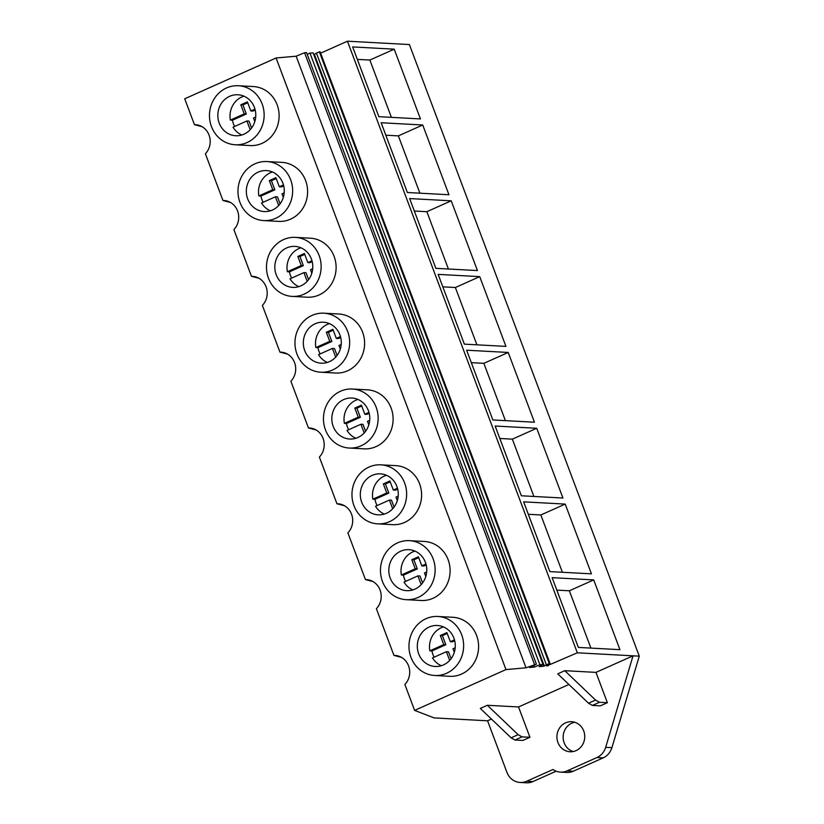 <?xml version="1.0" encoding="UTF-8"?>
<svg xmlns="http://www.w3.org/2000/svg" width="824" height="824" viewBox="0 0 824 824"><rect width="100%" height="100%" fill="white"/><g stroke="black" fill="none" stroke-linecap="round" stroke-linejoin="round"><path stroke-width="1.24" d="M560.485 772.119L566.716 772.449A16.418 15.182 -86.9 0 0 573.308 771.223L603.158 757.884A16.418 15.182 -86.9 0 0 611.913 747.646L639.28 656.161L577.325 652.804L546.621 665.988L549.999 663.423L546.322 664.721L316.437 53.117L314.026 54.621L543.912 666.225L539.184 666.647L542.985 664.443L539.875 664.721L534.395 667.069L529.461 667.502L536.424 664.175L526.031 667.811L505.977 669.582L414.606 710.391L434.135 717.91L487.561 720.794L506.935 772.356A16.418 15.182 -86.9 0 0 520.129 782.46A16.418 15.182 -86.9 0 0 526.721 781.234L552.997 769.492A16.418 15.182 -86.9 0 0 560.485 772.119A16.418 15.182 -86.9 0 0 567.067 770.883L596.926 757.544A16.418 15.182 -86.9 0 0 605.671 747.317L633.038 655.822L595.968 672.384L564.78 670.695L595.577 700.081L599.46 702.275L607.37 702.707L595.968 672.384M414.606 710.391L404.883 684.507A16.964 15.687 -86.9 0 0 408.735 666.369A16.964 15.687 -86.9 0 0 394.923 655.42A16.964 15.687 -86.9 0 0 393.944 655.41L401.69 657.428M505.977 669.582L276.091 57.979L184.72 98.787L194.454 124.671A16.964 15.687 93.1 0 1 195.432 124.692A16.964 15.687 93.1 0 1 209.245 135.63A16.964 15.687 93.1 0 1 205.392 153.769L222.954 200.49A16.964 15.687 93.1 0 1 223.932 200.51A16.964 15.687 93.1 0 1 237.745 211.449A16.964 15.687 93.1 0 1 233.892 229.587L251.454 276.308A16.964 15.687 93.1 0 1 252.432 276.328A16.964 15.687 93.1 0 1 266.245 287.267A16.964 15.687 93.1 0 1 262.382 305.405L279.944 352.126A16.964 15.687 93.1 0 1 280.933 352.147A16.964 15.687 93.1 0 1 294.745 363.085A16.964 15.687 93.1 0 1 290.882 381.224L308.444 427.944A16.964 15.687 93.1 0 1 309.433 427.965A16.964 15.687 93.1 0 1 323.245 438.904A16.964 15.687 93.1 0 1 319.382 457.052L336.944 503.763A16.964 15.687 93.1 0 1 337.933 503.783A16.964 15.687 93.1 0 1 351.735 514.722A16.964 15.687 93.1 0 1 347.882 532.87L365.444 579.581A16.964 15.687 93.1 0 1 366.433 579.602A16.964 15.687 93.1 0 1 380.235 590.54A16.964 15.687 93.1 0 1 376.383 608.689L393.944 655.41M238.404 85.737L253.37 86.551A29.551 27.336 93.1 0 1 278.749 111.013A29.551 27.336 93.1 0 1 262.032 143.355A29.551 27.336 93.1 0 1 250.177 145.57L235.211 144.767A29.551 27.336 -86.9 0 0 247.066 142.542A29.551 27.336 -86.9 0 0 263.783 110.21A29.551 27.336 -86.9 0 0 238.404 85.737A29.551 27.336 -86.9 0 0 226.548 87.952A29.551 27.336 -86.9 0 0 209.832 120.294A29.551 27.336 -86.9 0 0 235.211 144.767M380.894 464.839L395.86 465.642A29.551 27.336 93.1 0 1 421.249 490.115A29.551 27.336 93.1 0 1 404.533 522.447A29.551 27.336 93.1 0 1 392.677 524.672L377.701 523.858A29.551 27.336 -86.9 0 0 389.556 521.644A29.551 27.336 -86.9 0 0 406.273 489.302A29.551 27.336 -86.9 0 0 380.894 464.839A29.551 27.336 -86.9 0 0 369.039 467.053A29.551 27.336 -86.9 0 0 352.322 499.396A29.551 27.336 -86.9 0 0 377.701 523.858M352.394 389.021L367.36 389.824A29.551 27.336 93.1 0 1 392.749 414.297A29.551 27.336 93.1 0 1 376.032 446.629A29.551 27.336 93.1 0 1 364.177 448.853L349.211 448.04A29.551 27.336 -86.9 0 0 361.056 445.825A29.551 27.336 -86.9 0 0 377.783 413.483A29.551 27.336 -86.9 0 0 352.394 389.021A29.551 27.336 -86.9 0 0 340.539 391.235A29.551 27.336 -86.9 0 0 323.822 423.577A29.551 27.336 -86.9 0 0 349.211 448.04M266.904 161.555L281.87 162.369A29.551 27.336 93.1 0 1 307.249 186.832A29.551 27.336 93.1 0 1 290.532 219.174A29.551 27.336 93.1 0 1 278.677 221.388L263.711 220.585A29.551 27.336 -86.9 0 0 275.566 218.37A29.551 27.336 -86.9 0 0 292.283 186.028A29.551 27.336 -86.9 0 0 266.904 161.555A29.551 27.336 -86.9 0 0 255.049 163.78A29.551 27.336 -86.9 0 0 238.332 196.112A29.551 27.336 -86.9 0 0 263.711 220.585M295.404 237.374L310.37 238.188A29.551 27.336 93.1 0 1 335.749 262.65A29.551 27.336 93.1 0 1 319.032 294.992A29.551 27.336 93.1 0 1 307.177 297.207L292.211 296.403A29.551 27.336 -86.9 0 0 304.066 294.189A29.551 27.336 -86.9 0 0 320.783 261.847A29.551 27.336 -86.9 0 0 295.404 237.374A29.551 27.336 -86.9 0 0 283.549 239.599A29.551 27.336 -86.9 0 0 266.832 271.93A29.551 27.336 -86.9 0 0 292.211 296.403M409.394 540.657L424.36 541.461A29.551 27.336 93.1 0 1 449.739 565.934A29.551 27.336 93.1 0 1 433.022 598.276A29.551 27.336 93.1 0 1 421.167 600.49L406.201 599.676A29.551 27.336 -86.9 0 0 418.056 597.462A29.551 27.336 -86.9 0 0 434.773 565.12A29.551 27.336 -86.9 0 0 409.394 540.657A29.551 27.336 -86.9 0 0 397.539 542.872A29.551 27.336 -86.9 0 0 380.822 575.214A29.551 27.336 -86.9 0 0 406.201 599.676M437.894 616.476L452.86 617.279A29.551 27.336 93.1 0 1 478.239 641.752A29.551 27.336 93.1 0 1 461.522 674.094A29.551 27.336 93.1 0 1 449.667 676.308L434.701 675.495A29.551 27.336 -86.9 0 0 446.557 673.28A29.551 27.336 -86.9 0 0 463.273 640.938A29.551 27.336 -86.9 0 0 437.894 616.476A29.551 27.336 -86.9 0 0 426.039 618.69A29.551 27.336 -86.9 0 0 409.322 651.032A29.551 27.336 -86.9 0 0 434.701 675.495M323.894 313.192L338.87 314.006A29.551 27.336 93.1 0 1 364.249 338.468A29.551 27.336 93.1 0 1 347.532 370.81A29.551 27.336 93.1 0 1 335.677 373.025L320.711 372.221A29.551 27.336 -86.9 0 0 332.566 370.007A29.551 27.336 -86.9 0 0 349.283 337.665A29.551 27.336 -86.9 0 0 323.894 313.192A29.551 27.336 -86.9 0 0 312.038 315.417A29.551 27.336 -86.9 0 0 295.322 347.759A29.551 27.336 -86.9 0 0 320.711 372.221M568.89 684.476L518.533 706.961L487.355 705.282L518.142 734.668L522.025 736.862L529.935 737.295L518.533 706.961M607.37 702.707L600.325 705.849L592.415 705.426L588.542 703.222L557.745 673.836L564.78 670.695M546.322 664.721L543.912 666.225M491.454 719.064L487.561 720.794M529.935 737.295L522.89 740.436L514.99 740.014L511.107 737.81L480.31 708.424L487.355 705.282M526.031 667.811L296.146 56.197L276.091 57.979M576.058 750.633A15.048 13.915 -86.9 0 0 584.566 734.163A15.048 13.915 -86.9 0 0 571.64 721.711A15.048 13.915 -86.9 0 0 565.604 722.833A15.048 13.915 -86.9 0 0 557.096 739.303A15.048 13.915 -86.9 0 0 570.012 751.766A15.048 13.915 -86.9 0 0 576.058 750.633M639.28 656.161L409.394 44.547L347.44 41.2L577.325 652.804M593.713 579.911L619.936 649.662L578.355 647.417L552.142 577.665L593.713 579.911L569.353 590.787L556.818 590.118M508.223 352.456L534.436 422.207L492.855 419.962L466.642 350.21L508.223 352.456L483.853 363.332L471.318 362.653M479.723 276.637L438.141 274.382L464.365 344.144L505.936 346.389L479.723 276.637L455.363 287.514L442.818 286.834M565.212 504.092L591.436 573.844L549.855 571.599L523.642 501.847L565.212 504.092L540.853 514.969L528.318 514.289M536.712 428.274L562.936 498.026L521.355 495.78L495.142 426.029L536.712 428.274L512.353 439.151L499.818 438.471M422.722 124.99L448.946 194.752L407.365 192.497L381.141 122.745L422.722 124.99L398.363 135.878L385.828 135.198M477.436 270.571L451.222 200.819L409.641 198.563L435.865 268.325L477.436 270.571M394.222 49.172L420.446 118.934L378.865 116.678L352.651 46.927L394.222 49.172L369.863 60.059L357.328 59.38M320.629 53.179L347.44 41.2M548.125 665.854L547.826 665.071M549.999 663.423L320.114 51.809L319.372 51.871L549.258 663.485M316.437 53.117L319.372 51.871M542.985 664.443L313.099 52.839L309.978 53.117L539.875 664.721M307.187 54.312L309.978 53.117M534.395 667.069L533.88 665.699M536.424 664.175L306.528 52.571L304.581 52.736L534.467 664.35M296.146 56.197L304.581 52.736M520.129 782.46L526.371 782.8A16.418 15.182 -86.9 0 0 532.953 781.564L556.179 771.192M574.74 722.257A15.048 13.915 -86.9 0 0 571.846 723.173A15.048 13.915 -86.9 0 0 563.163 737.954A15.048 13.915 -86.9 0 0 573.154 751.55M443.425 664.937A20.528 18.983 -86.9 0 0 455.033 642.483A20.528 18.983 -86.9 0 0 437.41 625.488A20.528 18.983 -86.9 0 0 429.17 627.033A20.528 18.983 -86.9 0 0 417.562 649.487A20.528 18.983 -86.9 0 0 435.185 666.482A20.528 18.983 -86.9 0 0 443.425 664.937M590.89 648.097L569.353 590.787M194.454 124.671L202.199 126.7M222.954 200.49L230.699 202.519M391.4 117.358L369.863 60.059M243.935 134.209A20.528 18.983 -86.9 0 0 255.543 111.745A20.528 18.983 -86.9 0 0 237.92 94.76A20.528 18.983 -86.9 0 0 229.68 96.295A20.528 18.983 -86.9 0 0 218.072 118.759A20.528 18.983 -86.9 0 0 235.695 135.744A20.528 18.983 -86.9 0 0 243.935 134.209M365.444 579.581L373.19 581.61M414.925 589.119A20.528 18.983 -86.9 0 0 426.533 566.665A20.528 18.983 -86.9 0 0 408.91 549.67A20.528 18.983 -86.9 0 0 400.67 551.215A20.528 18.983 -86.9 0 0 389.062 573.669A20.528 18.983 -86.9 0 0 406.696 590.664A20.528 18.983 -86.9 0 0 414.925 589.119M562.39 572.278L540.853 514.969M336.944 503.763L344.69 505.792M386.425 513.301A20.528 18.983 -86.9 0 0 398.033 490.847A20.528 18.983 -86.9 0 0 380.41 473.852A20.528 18.983 -86.9 0 0 372.18 475.397A20.528 18.983 -86.9 0 0 360.562 497.851A20.528 18.983 -86.9 0 0 378.195 514.846A20.528 18.983 -86.9 0 0 386.425 513.301M533.89 496.46L512.353 439.151M308.444 427.944L316.189 429.974M357.925 437.482A20.528 18.983 -86.9 0 0 369.533 415.028A20.528 18.983 -86.9 0 0 351.91 398.033A20.528 18.983 -86.9 0 0 343.68 399.578A20.528 18.983 -86.9 0 0 332.072 422.032A20.528 18.983 -86.9 0 0 349.695 439.027A20.528 18.983 -86.9 0 0 357.925 437.482M505.4 420.642L483.853 363.332M279.944 352.126L287.689 354.155M329.425 361.664A20.528 18.983 -86.9 0 0 341.033 339.21A20.528 18.983 -86.9 0 0 323.41 322.215A20.528 18.983 -86.9 0 0 315.18 323.75A20.528 18.983 -86.9 0 0 303.572 346.214A20.528 18.983 -86.9 0 0 321.195 363.199A20.528 18.983 -86.9 0 0 329.425 361.664M476.9 344.813L455.363 287.514M251.454 276.308L259.2 278.337M300.925 285.846A20.528 18.983 -86.9 0 0 312.543 263.381A20.528 18.983 -86.9 0 0 294.91 246.397A20.528 18.983 -86.9 0 0 286.68 247.931A20.528 18.983 -86.9 0 0 275.072 270.396A20.528 18.983 -86.9 0 0 292.695 287.38A20.528 18.983 -86.9 0 0 300.925 285.846M451.222 200.819L426.863 211.696L414.328 211.016M448.4 268.995L426.863 211.696M272.435 210.027A20.528 18.983 -86.9 0 0 284.043 187.563A20.528 18.983 -86.9 0 0 266.409 170.578A20.528 18.983 -86.9 0 0 258.18 172.113A20.528 18.983 -86.9 0 0 246.572 194.577A20.528 18.983 -86.9 0 0 264.195 211.562A20.528 18.983 -86.9 0 0 272.435 210.027M419.9 193.177L398.363 135.878M443.436 626.909A20.528 18.983 -86.9 0 0 441.355 627.692A20.528 18.983 -86.9 0 0 429.86 650.826L443.745 644.625L440.325 635.531L446.896 632.595L450.316 641.69L454.457 639.846M449.677 660.415L446.402 651.702L432.518 657.902A20.528 18.983 -86.9 0 0 441.345 665.72M454.312 652.309L452.973 648.766L455.198 647.777M429.86 650.826L431.941 650.939A20.528 18.983 -86.9 0 0 434.124 657.192M450.316 641.69L452.397 641.803L454.704 640.773M440.325 635.531L442.406 635.644L447.226 633.481M431.941 650.939L445.825 644.739L442.406 635.644M451.078 658.726L448.483 651.815L446.402 651.702M443.745 644.625L445.825 644.739M414.936 551.091A20.528 18.983 -86.9 0 0 412.855 551.874A20.528 18.983 -86.9 0 0 401.36 575.008L415.244 568.807L411.825 559.712L418.396 556.777L421.816 565.872L425.957 564.018M421.177 584.597L417.902 575.883L404.028 582.084A20.528 18.983 -86.9 0 0 412.845 589.902M425.812 576.491L424.473 572.948L426.698 571.959M401.36 575.008L403.441 575.121A20.528 18.983 -86.9 0 0 405.635 581.363M421.816 565.872L423.897 565.985L426.204 564.955M411.825 559.712L413.906 559.826L418.736 557.663M403.441 575.121L417.325 568.921L413.906 559.826M422.578 582.908L419.983 575.997L417.902 575.883M415.244 568.807L417.325 568.921M386.446 475.273A20.528 18.983 -86.9 0 0 384.355 476.056A20.528 18.983 -86.9 0 0 372.86 499.19L386.744 492.989L383.325 483.894L389.896 480.959L393.316 490.053L397.467 488.199M392.688 508.779L389.412 500.065L375.528 506.266A20.528 18.983 -86.9 0 0 384.344 514.083M397.312 500.673L395.973 497.13L398.198 496.141M372.86 499.19L374.941 499.303A20.528 18.983 -86.9 0 0 377.135 505.545M393.316 490.053L395.396 490.167L397.704 489.137M383.325 483.894L385.405 484.007L390.236 481.844M374.941 499.303L388.825 493.102L385.405 484.007M394.088 507.09L391.482 500.178L389.412 500.065M386.744 492.989L388.825 493.102M357.946 399.455A20.528 18.983 -86.9 0 0 355.865 400.227A20.528 18.983 -86.9 0 0 344.37 423.371L358.255 417.171L354.835 408.076L361.396 405.14L364.816 414.235L368.967 412.381M364.187 432.961L360.912 424.247L347.028 430.447A20.528 18.983 -86.9 0 0 355.844 438.265M368.812 424.854L367.483 421.311L369.698 420.322M344.37 423.371L346.441 423.484A20.528 18.983 -86.9 0 0 348.634 429.726M364.816 414.235L366.896 414.348L369.204 413.318M354.835 408.076L356.905 408.179L361.736 406.026M346.441 423.484L360.325 417.284L356.905 408.179M365.588 431.271L362.993 424.36L360.912 424.247M358.255 417.171L360.325 417.284M329.446 323.626A20.528 18.983 -86.9 0 0 327.365 324.409A20.528 18.983 -86.9 0 0 315.87 347.553L329.755 341.352L326.335 332.247L332.906 329.322L336.326 338.417L340.466 336.563M335.687 357.142L332.412 348.428L318.528 354.629A20.528 18.983 -86.9 0 0 327.344 362.447M340.312 349.036L338.983 345.493L341.198 344.504M315.87 347.553L317.951 347.666A20.528 18.983 -86.9 0 0 320.134 353.908M336.326 338.417L338.396 338.53L340.703 337.5M326.335 332.247L328.405 332.36L333.236 330.208M317.951 347.666L331.835 341.466L328.405 332.36M337.088 355.453L334.493 348.542L332.412 348.428M329.755 341.352L331.835 341.466M300.945 247.808A20.528 18.983 -86.9 0 0 298.865 248.59A20.528 18.983 -86.9 0 0 287.37 271.735L301.254 265.534L297.835 256.429L304.406 253.493L307.826 262.599L311.966 260.745M307.187 281.324L303.912 272.61L290.027 278.811A20.528 18.983 -86.9 0 0 298.844 286.628M311.812 273.218L310.483 269.675L312.708 268.686M287.37 271.735L289.451 271.848A20.528 18.983 -86.9 0 0 291.634 278.09M307.826 262.599L309.906 262.712L312.203 261.682M297.835 256.429L299.915 256.542L304.736 254.389M289.451 271.848L303.335 265.647L299.915 256.542M308.588 279.624L305.992 272.723L303.912 272.61M301.254 265.534L303.335 265.647M272.445 171.989A20.528 18.983 -86.9 0 0 270.365 172.772A20.528 18.983 -86.9 0 0 258.87 195.916L272.754 189.716L269.335 180.611L275.906 177.675L279.326 186.78L283.466 184.926M278.687 205.506L275.412 196.792L261.527 202.992A20.528 18.983 -86.9 0 0 270.344 210.81M283.312 197.4L281.983 193.856L284.208 192.857M258.87 195.916L260.95 196.03A20.528 18.983 -86.9 0 0 263.134 202.271M279.326 186.78L281.406 186.893L283.714 185.863M269.335 180.611L271.415 180.724L276.236 178.571M260.95 196.03L274.835 189.829L271.415 180.724M280.088 203.806L277.492 196.905L275.412 196.792M272.754 189.716L274.835 189.829M243.945 96.171A20.528 18.983 -86.9 0 0 241.865 96.954A20.528 18.983 -86.9 0 0 230.37 120.098L244.254 113.897L240.835 104.792L247.406 101.857L250.826 110.962L254.966 109.108M250.187 129.687L246.912 120.974L233.027 127.174A20.528 18.983 -86.9 0 0 241.854 134.992M254.822 121.581L253.483 118.038L255.708 117.039M230.37 120.098L232.45 120.201A20.528 18.983 -86.9 0 0 234.634 126.453M250.826 110.962L252.906 111.075L255.213 110.045M240.835 104.792L242.915 104.906L247.746 102.753M232.45 120.201L246.335 114L242.915 104.906M251.588 127.988L248.992 121.076L246.912 120.974M244.254 113.897L246.335 114M588.542 703.222L595.577 700.081M314.366 54.333L544.262 665.936M511.107 737.81L518.142 734.668M532.953 781.564L526.721 781.234M514.99 740.014L522.025 736.862M573.308 771.223L567.067 770.883M596.926 757.544L603.158 757.884M611.913 747.646L605.671 747.317M592.415 705.426L599.46 702.275"/></g></svg>

